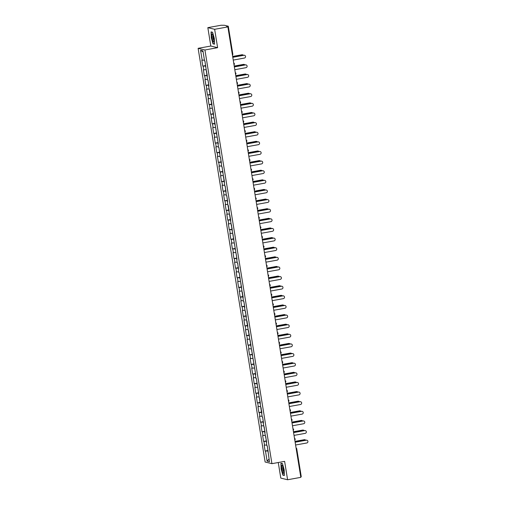 <?xml version="1.0" encoding="UTF-8"?>
<svg xmlns="http://www.w3.org/2000/svg" width="505" height="505" viewBox="0 0 505 505"><rect width="100%" height="100%" fill="white"/><g stroke="black" fill="none" stroke-linecap="round" stroke-linejoin="round"><path stroke-width="0.76" d="M278.268 462.517L280.793 478.096L287.598 479.75L300.828 477.351L227.875 26.904L214.644 29.303L207.839 27.649L210.812 46.031L198.124 48.328L265.125 462.012L271.93 463.666L204.929 49.982L198.124 48.328M207.839 27.649L221.07 25.25L224.422 25.269L228.292 26.222L232.799 54.149L232.313 54.325M269.051 459.039L267.113 461.128L269.481 461.709L267.265 445.909L266.911 445.82L266.299 442.058L266.627 441.963M267.113 461.128L265.491 451.104L265.138 451.022L267.972 450.504M266.779 445.019L264.191 445.158L265.138 451.022M264.544 445.246L263.932 441.484L263.578 441.395L266.413 440.884M265.22 435.392L262.632 435.537L263.578 441.395M262.985 435.626L262.373 431.857L262.019 431.775L264.854 431.257M263.661 425.772L261.072 425.911L262.019 431.775M261.426 425.999L260.814 422.237L260.46 422.148L263.301 421.637M262.101 416.145L259.513 416.29L260.46 422.148M259.867 416.379L259.254 412.61L258.901 412.528L261.741 412.011M260.542 406.525L257.954 406.664L258.901 412.528M258.308 406.752L257.695 402.99L257.342 402.902L260.182 402.39M258.989 396.898L256.395 397.044L257.342 402.902M256.748 397.132L256.142 393.363L255.789 393.281L258.623 392.764M257.43 387.278L254.836 387.417L255.789 393.281M255.189 387.505L254.583 383.743L254.23 383.655L257.064 383.144M255.871 377.652L253.276 377.797L254.23 383.655M253.63 377.885L253.024 374.123L252.67 374.035L255.505 373.517M254.312 368.031L251.717 368.17L252.67 374.035M252.071 368.259L251.465 364.496L251.111 364.408L253.946 363.897M252.752 358.405L250.158 358.55L251.111 364.408M250.512 358.638L249.906 354.876L249.552 354.788L252.386 354.276M251.193 348.785L248.599 348.93L249.552 354.788M248.959 349.012L248.346 345.25L247.993 345.161L250.827 344.65M249.634 339.158L247.046 339.303L247.993 345.161M247.399 339.392L246.787 335.629L246.434 335.541L249.268 335.03M248.075 329.538L245.487 329.683L246.434 335.541M245.84 329.765L245.228 326.003L244.875 325.914L247.709 325.403M246.516 319.911L243.928 320.056L244.875 325.914M244.281 320.145L243.669 316.382L243.315 316.294L246.15 315.783M244.957 310.291L242.368 310.436L243.315 316.294M242.722 310.518L242.11 306.756L241.756 306.668L244.597 306.156M243.397 300.664L240.809 300.81L241.756 306.668M241.163 300.898L240.55 297.136L240.197 297.047L243.038 296.536M241.844 291.044L239.25 291.189L240.197 297.047M239.604 291.271L238.998 287.509L238.638 287.421L241.478 286.909M240.285 281.418L237.691 281.563L238.638 287.421M238.044 281.651L237.438 277.889L237.085 277.8L239.919 277.289M238.726 271.797L236.132 271.942L237.085 277.8M236.485 272.025L235.879 268.262L235.526 268.174L238.36 267.663M237.167 262.171L234.573 262.316L235.526 268.174M234.926 262.404L234.32 258.642L233.966 258.554L236.801 258.042M235.608 252.55L233.013 252.696L233.966 258.554M233.367 252.778L232.761 249.016L232.407 248.927L235.242 248.416M234.049 242.924L231.454 243.069L232.407 248.927M231.808 243.157L231.202 239.395L230.848 239.307L233.682 238.796M232.489 233.304L229.901 233.449L230.848 239.307M230.255 233.531L229.642 229.769L229.289 229.68L232.123 229.169M230.93 223.677L228.342 223.822L229.289 229.68M228.696 223.911L228.083 220.148L227.73 220.06L230.564 219.549M229.371 214.057L226.783 214.202L227.73 220.06M227.136 214.284L226.524 210.522L226.171 210.434L229.005 209.922M227.812 204.43L225.224 204.575L226.171 210.434M225.577 204.664L224.965 200.902L224.611 200.813L227.446 200.302M226.253 194.81L223.664 194.955L224.611 200.813M224.018 195.037L223.406 191.275L223.052 191.187L225.893 190.675M224.693 185.184L222.105 185.329L223.052 191.187M222.459 185.417L221.846 181.655L221.493 181.566L224.334 181.055M223.141 175.563L220.546 175.708L221.493 181.566M220.9 175.791L220.294 172.028L219.934 171.94L222.774 171.429M221.581 165.937L218.987 166.082L219.934 171.94M219.34 166.17L218.734 162.408L218.381 162.32L221.215 161.808M220.022 156.316L217.428 156.462L218.381 162.32M217.781 156.544L217.175 152.781L216.822 152.699L219.656 152.182M218.463 146.69L215.869 146.835L216.822 152.699M216.222 146.923L215.616 143.161L215.263 143.073L218.097 142.561M216.904 137.07L214.309 137.215L215.263 143.073M214.663 137.297L214.057 133.535L213.703 133.453L216.538 132.935M215.345 127.443L212.75 127.588L213.703 133.453M213.11 127.677L212.498 123.914L212.144 123.826L214.978 123.315M213.785 117.823L211.197 117.968L212.144 123.826M211.551 118.05L210.939 114.288L210.585 114.206L213.419 113.688M212.226 108.196L209.638 108.341L210.585 114.206M209.992 108.43L209.379 104.668L209.026 104.579L211.86 104.068M210.667 98.576L208.079 98.721L209.026 104.579M208.432 98.803L207.82 95.041L207.467 94.959L210.301 94.441M209.108 88.949L206.52 89.095L207.467 94.959M206.873 89.183L206.261 85.421L205.907 85.332L208.748 84.821M207.549 79.329L204.961 79.474L205.907 85.332M205.314 79.556L204.702 75.794L204.348 75.712L207.189 75.195M205.989 69.703L203.401 69.848L204.348 75.712M203.755 69.936L203.143 66.174L202.789 66.086L205.63 65.574M204.437 60.082L201.842 60.228L202.789 66.086M202.196 60.31L200.573 50.285L202.941 50.866L204.563 60.89L204.916 60.972L207.681 80.137L208.035 80.219L208.988 86.084L208.628 85.995L218.337 143.824L217.983 143.736L218.589 147.498L218.949 147.586L220.148 157.124L220.502 157.206L221.708 166.745L222.061 166.833L224.826 185.991L225.18 186.08L226.385 195.612L226.739 195.7L227.686 201.558L227.332 201.476L237.041 259.299L236.687 259.216L237.293 262.979L237.653 263.067L238.852 272.599L239.206 272.687L243.53 301.472L243.883 301.561L244.837 307.419L244.477 307.33L246.389 317.039L246.036 316.957L255.745 374.779L255.391 374.697L255.997 378.46L256.351 378.548L262.234 416.953L262.587 417.035L263.541 422.9L263.181 422.811L265.093 432.52L264.74 432.438L266.653 442.146L266.299 442.058M266.507 441.219L263.932 441.484M264.948 431.592L262.373 431.857M264.74 432.438L265.068 432.337M263.389 421.972L260.814 422.237M263.181 422.811L263.509 422.717M261.83 412.345L259.254 412.61M261.628 413.191L261.95 413.09M260.271 402.725L257.695 402.99M260.069 403.564L260.391 403.47M258.712 393.098L256.142 393.363M258.51 393.944L258.831 393.843M257.152 383.478L254.583 383.743M256.95 384.318L257.272 384.223M255.593 373.851L253.024 374.123M255.391 374.697L255.713 374.596M254.034 364.231L251.465 364.496M253.832 365.071L254.154 364.976M252.475 354.605L249.906 354.876M252.273 355.451L252.595 355.35M250.916 344.984L248.346 345.25M250.714 345.824L251.035 345.729M249.356 335.364L246.787 335.629M249.154 336.204L249.483 336.103M247.803 325.738L245.228 326.003M247.595 326.577L247.923 326.483M246.244 316.117L243.669 316.382M246.036 316.957L246.364 316.856M244.685 306.491L242.11 306.756M244.477 307.33L244.805 307.236M243.126 296.871L240.55 297.136M242.924 297.71L243.246 297.609M241.567 287.244L238.998 287.509M241.365 288.084L241.687 287.989M240.008 277.624L237.438 277.889M239.806 278.463L240.127 278.362M238.448 267.997L235.879 268.262M238.246 268.837L238.568 268.742M236.889 258.377L234.32 258.642M236.687 259.216L237.009 259.115M235.33 248.75L232.761 249.016M235.128 249.59L235.45 249.495M233.771 239.13L231.202 239.395M233.569 239.97L233.891 239.869M232.212 229.504L229.642 229.769M232.01 230.343L232.332 230.248M230.659 219.883L228.083 220.148M230.45 220.723L230.779 220.622M229.1 210.257L226.524 210.522M228.891 211.096L229.219 211.002M227.54 200.636L224.965 200.902M227.332 201.476L227.66 201.375M225.981 191.01L223.406 191.275M225.779 191.85L226.101 191.755M224.422 181.39L221.846 181.655M224.22 182.229L224.542 182.128M222.863 171.763L220.294 172.028M222.661 172.603L222.983 172.508M221.304 162.143L218.734 162.408M221.102 162.982L221.424 162.881M219.744 152.516L217.175 152.781M219.542 153.356L219.864 153.261M218.185 142.896L215.616 143.161M217.983 143.736L218.305 143.635M216.626 133.269L214.057 133.535M216.424 134.109L216.746 134.014M215.067 123.649L212.498 123.914M214.865 124.489L215.187 124.388M213.508 114.023L210.939 114.288M213.306 114.862L213.634 114.768M211.955 104.402L209.379 104.668M211.746 105.242L212.075 105.141M210.396 94.776L207.82 95.041M210.187 95.615L210.516 95.521M208.836 85.156L206.261 85.421M208.628 85.995L208.956 85.894M207.277 75.529L204.702 75.794M207.075 76.369L207.397 76.274M205.718 65.909L203.143 66.174M205.516 66.748L205.838 66.647M227.635 26.847L227.566 26.418L226.6 26.595L227.875 26.904M227.566 26.418L228.292 26.222L232.818 54.168A0.941 0.941 0 0 1 232.439 55.083A0.941 0.915 -76.3 0 0 232.805 54.187M203.111 51.92L200.573 50.285M296.706 448.743L301.251 476.669L300.746 476.827M287.598 479.75L284.618 461.368L271.93 463.666M210.812 46.031L217.617 47.685L214.644 29.303M217.617 47.685L204.929 49.982M268.06 450.839L265.491 451.104M267.858 451.685L268.187 451.584M214.303 38.405L212.58 32.27L211.065 31.897L211.273 37.667L212.996 43.802L214.511 44.175L214.303 38.405M280.925 463.224L281.134 468.993L282.85 475.129L284.372 475.495L284.163 469.732L282.44 463.59L280.925 463.224M213.533 43.708L212.996 43.802M283.393 475.035L282.85 475.129M233.247 60.076L244.42 58.05A1.414 1.376 103.7 0 0 244.527 55.291A1.414 1.376 103.7 0 0 243.972 55.272L243.795 55.228A1.414 1.376 -76.3 0 1 244.439 55.272M232.786 57.223L243.795 55.228M232.799 57.299L243.972 55.272M243.378 55.304A1.414 1.376 103.7 0 0 242.078 54.811L241.901 54.767A1.414 1.376 -76.3 0 1 242.552 54.811M205.194 63.169L205.661 65.581M242.078 54.811L232.672 56.516M204.834 60.953L205.163 62.462M241.901 54.767L232.66 56.446M213.792 38.228A4.078 0.833 -100.3 0 0 212.529 34.22A4.078 0.833 -100.3 0 0 212.024 37.799A4.078 0.833 -100.3 0 0 213.886 41.7A4.078 0.833 -100.3 0 0 213.792 38.228M213.028 35.205A2.79 0.574 -100.3 0 0 213.015 37.736A2.79 0.574 -100.3 0 0 214.006 40.602M214.499 43.941L213.11 43.607L211.437 37.654L211.241 32.067L212.618 32.402M283.772 472.92A4.078 0.833 -100.3 0 0 283.57 469.063A4.078 0.833 -100.3 0 0 282.39 465.547A4.078 0.833 -100.3 0 0 281.765 465.762A4.078 0.833 -100.3 0 0 282.295 471.045A4.078 0.833 -100.3 0 0 283.741 473.027A4.078 0.833 -100.3 0 0 283.772 472.92M282.888 466.532A2.79 0.574 -100.3 0 0 282.794 466.759A2.79 0.574 -100.3 0 0 282.983 469.644A2.79 0.574 -100.3 0 0 283.867 471.929M284.359 475.268L282.964 474.927L281.298 468.981L281.102 463.394L282.478 463.729M234.806 69.696L245.979 67.67A1.414 1.376 103.7 0 0 246.086 64.911A1.414 1.376 103.7 0 0 245.531 64.899L245.354 64.855A1.414 1.376 -76.3 0 1 245.998 64.892M234.345 66.849L245.354 64.855M234.358 66.919L245.531 64.899M236.365 79.323L247.538 77.297A1.414 1.376 103.7 0 0 247.646 74.538A1.414 1.376 103.7 0 0 247.09 74.519L246.913 74.475A1.414 1.376 -76.3 0 1 247.557 74.519M235.904 76.47L246.913 74.475M235.917 76.545L247.09 74.519M237.924 88.943L249.098 86.917A1.414 1.376 103.7 0 0 249.205 84.158A1.414 1.376 103.7 0 0 248.649 84.146L248.473 84.101A1.414 1.376 -76.3 0 1 249.116 84.139M237.464 86.096L248.473 84.101M237.47 86.166L248.649 84.146M239.484 98.57L250.657 96.543A1.414 1.376 103.7 0 0 250.764 93.785A1.414 1.376 103.7 0 0 250.209 93.766L250.032 93.722A1.414 1.376 -76.3 0 1 250.676 93.766M239.016 95.716L250.032 93.722M239.029 95.792L250.209 93.766M241.043 108.19L252.216 106.164A1.414 1.376 103.7 0 0 252.323 103.405A1.414 1.376 103.7 0 0 251.761 103.392L251.585 103.348A1.414 1.376 -76.3 0 1 252.235 103.386M240.576 105.343L251.585 103.348M240.588 105.412L251.761 103.392M244.938 64.93A1.414 1.376 103.7 0 0 243.637 64.438L243.46 64.394A1.414 1.376 -76.3 0 1 244.104 64.432M206.753 72.789L207.22 75.201M243.637 64.438L234.232 66.142M206.393 70.574L206.715 72.089M243.46 64.394L234.219 66.067M246.497 74.551A1.414 1.376 103.7 0 0 245.196 74.058L245.02 74.014A1.414 1.376 -76.3 0 1 245.664 74.058M208.312 82.416L208.78 84.827M245.196 74.058L235.791 75.763M207.953 80.2L208.275 81.709M245.02 74.014L235.778 75.693M248.056 84.177A1.414 1.376 103.7 0 0 246.756 83.685L246.579 83.641A1.414 1.376 -76.3 0 1 247.223 83.678M209.872 92.036L210.339 94.448M246.756 83.685L237.344 85.389M209.512 89.821L209.834 91.336M246.579 83.641L237.337 85.313M249.615 93.797A1.414 1.376 103.7 0 0 248.315 93.305L248.138 93.261A1.414 1.376 -76.3 0 1 248.782 93.305M211.431 101.663L211.898 104.074M248.315 93.305L238.903 95.009M211.071 99.447L211.393 100.956M248.138 93.261L238.89 94.94M251.174 103.424A1.414 1.376 103.7 0 0 249.874 102.932L249.697 102.887A1.414 1.376 -76.3 0 1 250.341 102.925M212.984 111.283L213.457 113.694M249.874 102.932L240.462 104.636M212.63 109.067L212.952 110.582M249.697 102.887L240.449 104.56M242.596 117.816L253.775 115.79A1.414 1.376 103.7 0 0 253.882 113.032A1.414 1.376 103.7 0 0 253.321 113.013L253.144 112.969A1.414 1.376 -76.3 0 1 253.794 113.013M242.135 114.963L253.144 112.969M242.148 115.039L253.321 113.013M252.727 113.044A1.414 1.376 103.7 0 0 251.433 112.552L251.256 112.508A1.414 1.376 -76.3 0 1 251.9 112.552M214.543 120.91L215.016 123.321M251.433 112.552L242.021 114.256M214.189 118.694L214.511 120.203M251.256 112.508L242.009 114.187M244.155 127.437L255.328 125.41A1.414 1.376 103.7 0 0 255.442 122.652A1.414 1.376 103.7 0 0 254.88 122.639L254.703 122.595A1.414 1.376 -76.3 0 1 255.353 122.633M243.694 124.59L254.703 122.595M243.707 124.659L254.88 122.639M254.286 122.671A1.414 1.376 103.7 0 0 252.992 122.178L252.816 122.134A1.414 1.376 -76.3 0 1 253.459 122.172M216.102 130.53L216.576 132.941M252.992 122.178L243.58 123.883M215.749 128.314L216.071 129.829M252.816 122.134L243.568 123.807M245.714 137.063L256.887 135.037A1.414 1.376 103.7 0 0 257.001 132.278A1.414 1.376 103.7 0 0 256.439 132.26L256.262 132.215A1.414 1.376 -76.3 0 1 256.912 132.26M245.253 134.21L256.262 132.215M245.266 134.286L256.439 132.26M255.846 132.291A1.414 1.376 103.7 0 0 254.552 131.799L254.368 131.755A1.414 1.376 -76.3 0 1 255.019 131.799M217.661 140.156L218.135 142.568M254.552 131.799L245.14 133.503M217.302 137.941L217.63 139.449M254.368 131.755L245.127 133.434M247.273 146.684L258.446 144.657A1.414 1.376 103.7 0 0 258.56 141.899A1.414 1.376 103.7 0 0 257.998 141.886L257.821 141.842A1.414 1.376 -76.3 0 1 258.465 141.88M246.812 143.837L257.821 141.842M246.825 143.906L257.998 141.886M257.405 141.918A1.414 1.376 103.7 0 0 256.104 141.425L255.928 141.381A1.414 1.376 -76.3 0 1 256.578 141.419M219.22 149.777L219.694 152.188M256.104 141.425L246.699 143.13M218.861 147.561L219.189 149.076M255.928 141.381L246.686 143.054M248.832 156.31L260.006 154.284A1.414 1.376 103.7 0 0 260.113 151.525A1.414 1.376 103.7 0 0 259.557 151.506L259.381 151.462A1.414 1.376 -76.3 0 1 260.024 151.506M248.372 153.457L259.381 151.462M248.384 153.533L259.557 151.506M258.964 151.538A1.414 1.376 103.7 0 0 257.664 151.046L257.487 151.001A1.414 1.376 -76.3 0 1 258.137 151.046M220.78 159.403L221.253 161.815M257.664 151.046L248.258 152.75M220.42 157.188L220.748 158.696M257.487 151.001L248.245 152.68M250.392 165.93L261.565 163.904A1.414 1.376 103.7 0 0 261.672 161.145A1.414 1.376 103.7 0 0 261.117 161.133L260.94 161.089A1.414 1.376 -76.3 0 1 261.584 161.127M249.931 163.083L260.94 161.089M249.943 163.153L261.117 161.133M260.523 161.164A1.414 1.376 103.7 0 0 259.223 160.672L259.046 160.628A1.414 1.376 -76.3 0 1 259.696 160.666M222.339 169.023L222.812 171.435M259.223 160.672L249.817 162.376M221.979 166.808L222.307 168.323M259.046 160.628L249.805 162.301M251.951 175.551L263.124 173.531A1.414 1.376 103.7 0 0 263.231 170.772A1.414 1.376 103.7 0 0 262.676 170.753L262.499 170.709A1.414 1.376 -76.3 0 1 263.143 170.753M251.49 172.704L262.499 170.709M251.503 172.779L262.676 170.753M262.082 170.785A1.414 1.376 103.7 0 0 260.782 170.292L260.605 170.248A1.414 1.376 -76.3 0 1 261.249 170.292M223.898 178.65L224.365 181.061M260.782 170.292L251.376 171.997M223.538 176.434L223.866 177.943M260.605 170.248L251.364 171.927M253.51 185.177L264.683 183.151A1.414 1.376 103.7 0 0 264.79 180.392A1.414 1.376 103.7 0 0 264.235 180.38L264.058 180.335A1.414 1.376 -76.3 0 1 264.702 180.373M253.049 182.33L264.058 180.335M253.062 182.4L264.235 180.38M263.642 180.411A1.414 1.376 103.7 0 0 262.341 179.919L262.164 179.875A1.414 1.376 -76.3 0 1 262.808 179.913M225.457 188.27L225.924 190.682M262.341 179.919L252.936 181.623M225.097 186.055L225.419 187.57M262.164 179.875L252.923 181.548M255.069 194.797L266.242 192.777A1.414 1.376 103.7 0 0 266.35 190.019A1.414 1.376 103.7 0 0 265.794 190L265.617 189.956A1.414 1.376 -76.3 0 1 266.261 190M254.608 191.95L265.617 189.956M254.621 192.026L265.794 190M265.201 190.031A1.414 1.376 103.7 0 0 263.9 189.539L263.724 189.495A1.414 1.376 -76.3 0 1 264.368 189.539M227.016 197.897L227.484 200.308M263.9 189.539L254.495 191.243M226.657 195.681L226.979 197.19M263.724 189.495L254.482 191.174M256.628 204.424L267.801 202.398A1.414 1.376 103.7 0 0 267.909 199.639A1.414 1.376 103.7 0 0 267.353 199.626L267.177 199.582A1.414 1.376 -76.3 0 1 267.82 199.62M256.168 201.577L267.177 199.582M256.174 201.647L267.353 199.626M266.76 199.658A1.414 1.376 103.7 0 0 265.46 199.166L265.283 199.121A1.414 1.376 -76.3 0 1 265.927 199.159M228.576 207.517L229.043 209.928M265.46 199.166L256.048 200.87M228.216 205.301L228.538 206.816M265.283 199.121L256.041 200.794M258.188 214.044L269.361 212.024A1.414 1.376 103.7 0 0 269.468 209.266A1.414 1.376 103.7 0 0 268.912 209.247L268.729 209.203A1.414 1.376 -76.3 0 1 269.38 209.247M257.72 211.197L268.729 209.203M257.733 211.273L268.912 209.247M268.319 209.278A1.414 1.376 103.7 0 0 267.019 208.786L266.842 208.742A1.414 1.376 -76.3 0 1 267.486 208.786M230.135 217.144L230.602 219.555M267.019 208.786L257.607 210.49M229.775 214.928L230.097 216.437M266.842 208.742L257.594 210.421M259.74 223.671L270.92 221.644A1.414 1.376 103.7 0 0 271.027 218.886A1.414 1.376 103.7 0 0 270.465 218.873L270.289 218.829A1.414 1.376 -76.3 0 1 270.939 218.867M259.28 220.824L270.289 218.829M259.292 220.893L270.465 218.873M269.878 218.905A1.414 1.376 103.7 0 0 268.578 218.412L268.401 218.368A1.414 1.376 -76.3 0 1 269.045 218.406M231.688 226.764L232.161 229.175M268.578 218.412L259.166 220.117M231.334 224.548L231.656 226.063M268.401 218.368L259.153 220.041M261.3 233.291L272.479 231.271A1.414 1.376 103.7 0 0 272.586 228.512A1.414 1.376 103.7 0 0 272.025 228.494L271.848 228.449A1.414 1.376 -76.3 0 1 272.498 228.494M260.839 230.444L271.848 228.449M260.851 230.52L272.025 228.494M271.431 228.525A1.414 1.376 103.7 0 0 270.137 228.033L269.96 227.989A1.414 1.376 -76.3 0 1 270.604 228.033M233.247 236.391L233.72 238.802M270.137 228.033L260.725 229.737M232.893 234.175L233.215 235.684M269.96 227.989L260.713 229.668M262.859 242.918L274.032 240.891A1.414 1.376 103.7 0 0 274.146 238.133A1.414 1.376 103.7 0 0 273.584 238.12L273.407 238.076A1.414 1.376 -76.3 0 1 274.057 238.114M262.398 240.071L273.407 238.076M262.411 240.14L273.584 238.12M272.99 238.152A1.414 1.376 103.7 0 0 271.696 237.659L271.52 237.615A1.414 1.376 -76.3 0 1 272.163 237.653M234.806 246.011L235.28 248.422M271.696 237.659L262.284 239.364M234.446 243.795L234.774 245.31M271.52 237.615L262.272 239.288M264.418 252.538L275.591 250.518A1.414 1.376 103.7 0 0 275.705 247.759A1.414 1.376 103.7 0 0 275.143 247.74L274.966 247.696A1.414 1.376 -76.3 0 1 275.61 247.74M263.957 249.691L274.966 247.696M263.97 249.767L275.143 247.74M274.55 247.772A1.414 1.376 103.7 0 0 273.249 247.28L273.072 247.235A1.414 1.376 -76.3 0 1 273.723 247.28M236.365 255.637L236.839 258.049M273.249 247.28L263.844 248.984M236.005 253.422L236.334 254.93M273.072 247.235L263.831 248.914M265.977 262.164L277.15 260.138A1.414 1.376 103.7 0 0 277.264 257.38A1.414 1.376 103.7 0 0 276.702 257.367L276.525 257.323A1.414 1.376 -76.3 0 1 277.169 257.361M265.516 259.317L276.525 257.323M265.529 259.387L276.702 257.367M276.109 257.399A1.414 1.376 103.7 0 0 274.808 256.906L274.632 256.862A1.414 1.376 -76.3 0 1 275.282 256.9M237.924 265.258L238.398 267.669M274.808 256.906L265.403 258.611M237.565 263.042L237.893 264.557M274.632 256.862L265.39 258.535M267.536 271.785L278.709 269.765A1.414 1.376 103.7 0 0 278.817 267.006A1.414 1.376 103.7 0 0 278.261 266.987L278.085 266.943A1.414 1.376 -76.3 0 1 278.728 266.987M267.076 268.938L278.085 266.943M267.088 269.014L278.261 266.987M277.668 267.019A1.414 1.376 103.7 0 0 276.368 266.526L276.191 266.482A1.414 1.376 -76.3 0 1 276.841 266.526M239.484 274.884L239.957 277.295M276.368 266.526L266.962 268.231M239.124 272.668L239.452 274.177M276.191 266.482L266.949 268.161M269.096 281.411L280.269 279.385A1.414 1.376 103.7 0 0 280.376 276.626A1.414 1.376 103.7 0 0 279.82 276.614L279.644 276.57A1.414 1.376 -76.3 0 1 280.288 276.607M268.635 278.564L279.644 276.57M268.647 278.634L279.82 276.614M279.227 276.645A1.414 1.376 103.7 0 0 277.927 276.153L277.75 276.109A1.414 1.376 -76.3 0 1 278.4 276.147M241.043 284.504L241.516 286.916M277.927 276.153L268.521 277.857M240.683 282.289L241.011 283.804M277.75 276.109L268.509 277.782M270.655 291.031L281.828 289.011A1.414 1.376 103.7 0 0 281.935 286.253A1.414 1.376 103.7 0 0 281.38 286.234L281.203 286.19A1.414 1.376 -76.3 0 1 281.847 286.234M270.194 288.185L281.203 286.19M270.207 288.26L281.38 286.234M280.786 286.266A1.414 1.376 103.7 0 0 279.486 285.773L279.309 285.729A1.414 1.376 -76.3 0 1 279.953 285.773M242.602 294.131L243.069 296.542M279.486 285.773L270.08 287.478M242.242 291.915L242.57 293.424M279.309 285.729L270.068 287.408M272.214 300.658L283.387 298.632A1.414 1.376 103.7 0 0 283.494 295.873A1.414 1.376 103.7 0 0 282.939 295.854L282.762 295.816A1.414 1.376 -76.3 0 1 283.406 295.854M271.753 297.811L282.762 295.816M271.766 297.881L282.939 295.854M282.345 295.892A1.414 1.376 103.7 0 0 281.045 295.4L280.868 295.356A1.414 1.376 -76.3 0 1 281.512 295.393M244.161 303.751L244.628 306.163M281.045 295.4L271.639 297.104M243.801 301.536L244.123 303.05M280.868 295.356L271.627 297.028M273.773 310.278L284.946 308.258A1.414 1.376 103.7 0 0 285.054 305.5A1.414 1.376 103.7 0 0 284.498 305.481L284.321 305.437A1.414 1.376 -76.3 0 1 284.965 305.481M273.312 307.431L284.321 305.437M273.319 307.507L284.498 305.481M283.905 305.512A1.414 1.376 103.7 0 0 282.604 305.02L282.428 304.976A1.414 1.376 -76.3 0 1 283.071 305.02M245.72 313.378L246.188 315.789M282.604 305.02L273.192 306.724M245.361 311.162L245.682 312.671M282.428 304.976L273.186 306.655M275.332 319.905L286.505 317.879A1.414 1.376 103.7 0 0 286.613 315.12A1.414 1.376 103.7 0 0 286.057 315.101L285.88 315.063A1.414 1.376 -76.3 0 1 286.524 315.101M274.871 317.058L285.88 315.063M274.878 317.127L286.057 315.101M285.464 315.139A1.414 1.376 103.7 0 0 284.163 314.647L283.987 314.602A1.414 1.376 -76.3 0 1 284.631 314.64M247.28 322.998L247.747 325.409M284.163 314.647L274.752 316.351M246.92 320.782L247.242 322.297M283.987 314.602L274.745 316.275M276.892 329.525L288.065 327.505A1.414 1.376 103.7 0 0 288.172 324.747A1.414 1.376 103.7 0 0 287.61 324.728L287.433 324.683A1.414 1.376 -76.3 0 1 288.084 324.728M276.424 326.678L287.433 324.683M276.437 326.754L287.61 324.728M287.023 324.759A1.414 1.376 103.7 0 0 285.723 324.267L285.546 324.223A1.414 1.376 -76.3 0 1 286.19 324.267M248.839 332.625L249.306 335.036M285.723 324.267L276.311 325.971M248.479 330.409L248.801 331.918M285.546 324.223L276.298 325.902M278.444 339.152L289.624 337.125A1.414 1.376 103.7 0 0 289.731 334.367A1.414 1.376 103.7 0 0 289.169 334.348L288.993 334.31A1.414 1.376 -76.3 0 1 289.643 334.348M277.984 336.305L288.993 334.31M277.996 336.374L289.169 334.348M288.582 334.386A1.414 1.376 103.7 0 0 287.282 333.893L287.105 333.849A1.414 1.376 -76.3 0 1 287.749 333.887M250.392 342.245L250.865 344.656M287.282 333.893L277.87 335.598M250.038 340.029L250.36 341.544M287.105 333.849L277.857 335.522M280.004 348.772L291.183 346.752A1.414 1.376 103.7 0 0 291.29 343.993A1.414 1.376 103.7 0 0 290.728 343.974L290.552 343.93A1.414 1.376 -76.3 0 1 291.202 343.974M279.543 345.925L290.552 343.93M279.555 346.001L290.728 343.974M290.135 344.006A1.414 1.376 103.7 0 0 288.841 343.514L288.664 343.469A1.414 1.376 -76.3 0 1 289.308 343.514M251.951 351.865L252.424 354.283M288.841 343.514L279.429 345.218M251.597 349.656L251.919 351.164M288.664 343.469L279.416 345.149M281.563 358.398L292.736 356.372A1.414 1.376 103.7 0 0 292.849 353.614A1.414 1.376 103.7 0 0 292.288 353.595L292.111 353.557A1.414 1.376 -76.3 0 1 292.761 353.595M281.102 355.552L292.111 353.557M281.115 355.621L292.288 353.595M291.694 353.633A1.414 1.376 103.7 0 0 290.4 353.14L290.224 353.096A1.414 1.376 -76.3 0 1 290.867 353.134M253.51 361.492L253.983 363.903M290.4 353.14L280.988 354.845M253.15 359.276L253.478 360.791M290.224 353.096L280.976 354.769M283.122 368.019L294.295 365.999A1.414 1.376 103.7 0 0 294.409 363.24A1.414 1.376 103.7 0 0 293.847 363.221L293.67 363.177A1.414 1.376 -76.3 0 1 294.314 363.221M282.661 365.172L293.67 363.177M282.674 365.248L293.847 363.221M293.253 363.253A1.414 1.376 103.7 0 0 291.953 362.76L291.776 362.716A1.414 1.376 -76.3 0 1 292.427 362.76M255.069 371.112L255.543 373.53M291.953 362.76L282.548 364.465M254.709 368.902L255.038 370.411M291.776 362.716L282.535 364.395M284.681 377.645L295.854 375.619A1.414 1.376 103.7 0 0 295.968 372.86A1.414 1.376 103.7 0 0 295.406 372.841L295.229 372.804A1.414 1.376 -76.3 0 1 295.873 372.841M284.22 374.798L295.229 372.804M284.233 374.868L295.406 372.841M294.813 372.879A1.414 1.376 103.7 0 0 293.512 372.387L293.336 372.343A1.414 1.376 -76.3 0 1 293.986 372.381M256.628 380.738L257.102 383.15M293.512 372.387L284.107 374.091M256.269 378.523L256.597 380.038M293.336 372.343L284.094 374.016M286.24 387.266L297.413 385.246A1.414 1.376 103.7 0 0 297.521 382.487A1.414 1.376 103.7 0 0 296.965 382.468L296.788 382.424A1.414 1.376 -76.3 0 1 297.432 382.468M285.779 384.419L296.788 382.424M285.792 384.494L296.965 382.468M296.372 382.5A1.414 1.376 103.7 0 0 295.072 382.007L294.895 381.963A1.414 1.376 -76.3 0 1 295.545 382.007M258.188 390.359L258.661 392.776M295.072 382.007L285.666 383.712M257.828 388.149L258.156 389.658M294.895 381.963L285.653 383.636M287.8 396.892L298.973 394.866A1.414 1.376 103.7 0 0 299.08 392.107A1.414 1.376 103.7 0 0 298.524 392.088L298.348 392.05A1.414 1.376 -76.3 0 1 298.992 392.088M287.339 394.045L298.348 392.05M287.351 394.115L298.524 392.088M297.931 392.126A1.414 1.376 103.7 0 0 296.631 391.634L296.454 391.59A1.414 1.376 -76.3 0 1 297.104 391.627M259.747 399.985L260.214 402.397M296.631 391.634L287.225 393.338M259.387 397.77L259.715 399.285M296.454 391.59L287.212 393.262M289.359 406.512L300.532 404.492A1.414 1.376 103.7 0 0 300.639 401.734A1.414 1.376 103.7 0 0 300.084 401.715L299.907 401.671A1.414 1.376 -76.3 0 1 300.551 401.715M288.898 403.665L299.907 401.671M288.911 403.741L300.084 401.715M299.49 401.746A1.414 1.376 103.7 0 0 298.19 401.254L298.013 401.21A1.414 1.376 -76.3 0 1 298.657 401.254M261.306 409.606L261.773 412.023M298.19 401.254L288.784 402.958M260.946 407.396L261.268 408.905M298.013 401.21L288.772 402.883M290.918 416.139L302.091 414.113A1.414 1.376 103.7 0 0 302.198 411.354A1.414 1.376 103.7 0 0 301.643 411.335L301.466 411.297A1.414 1.376 -76.3 0 1 302.11 411.335M290.457 413.292L301.466 411.297M290.47 413.361L301.643 411.335M301.049 411.373A1.414 1.376 103.7 0 0 299.749 410.881L299.572 410.836A1.414 1.376 -76.3 0 1 300.216 410.874M262.865 419.232L263.332 421.643M299.749 410.881L290.343 412.585M262.505 417.016L262.827 418.531M299.572 410.836L290.331 412.509M292.477 425.759L303.65 423.739A1.414 1.376 103.7 0 0 303.757 420.981A1.414 1.376 103.7 0 0 303.202 420.962L303.025 420.917A1.414 1.376 -76.3 0 1 303.669 420.962M292.016 422.912L303.025 420.917M292.023 422.988L303.202 420.962M302.609 420.993A1.414 1.376 103.7 0 0 301.308 420.501L301.132 420.457A1.414 1.376 -76.3 0 1 301.775 420.501M264.424 428.852L264.891 431.27M301.308 420.501L291.896 422.205M264.065 426.643L264.386 428.152M301.132 420.457L291.89 422.13M294.036 435.386L305.209 433.359A1.414 1.376 103.7 0 0 305.317 430.601A1.414 1.376 103.7 0 0 304.761 430.582L304.578 430.544A1.414 1.376 -76.3 0 1 305.228 430.582M293.569 432.539L304.578 430.544M293.582 432.608L304.761 430.582M304.168 430.62A1.414 1.376 103.7 0 0 302.867 430.127L302.691 430.083A1.414 1.376 -76.3 0 1 303.335 430.121M265.983 438.479L266.451 440.89M302.867 430.127L293.455 431.832M265.624 436.263L265.946 437.778M302.691 430.083L293.443 431.756M295.595 445.006L306.769 442.986A1.414 1.376 103.7 0 0 306.876 440.221A1.414 1.376 103.7 0 0 306.314 440.209L306.137 440.164A1.414 1.376 -76.3 0 1 306.787 440.209M295.128 442.159L306.137 440.164M295.141 442.235L306.314 440.209M305.727 440.24A1.414 1.376 103.7 0 0 304.427 439.748L304.25 439.703A1.414 1.376 -76.3 0 1 304.894 439.748M267.536 448.099L268.01 450.517M304.427 439.748L295.015 441.452M267.183 445.89L267.505 447.398M304.25 439.703L295.002 441.376M301.251 476.669L296.725 448.724A0.941 0.941 0 0 0 296.075 447.973A0.941 0.915 103.7 0 1 296.7 448.711L296.22 448.882M234.358 63.775A0.941 0.915 103.7 0 0 233.727 63.043A0.941 0.941 0 0 1 233.998 64.703A0.941 0.915 -76.3 0 0 234.358 63.807M235.917 73.395A0.941 0.915 103.7 0 0 235.286 72.663A0.941 0.941 0 0 1 235.557 74.33M235.917 73.433A0.941 0.915 -76.3 0 1 235.551 74.311M237.47 83.022A0.941 0.915 103.7 0 0 236.845 82.29A0.941 0.941 0 0 1 237.116 83.95M237.476 83.054A0.941 0.915 -76.3 0 1 237.11 83.937M239.029 92.642A0.941 0.915 103.7 0 0 238.404 91.91A0.941 0.941 0 0 1 238.676 93.576M239.035 92.68A0.941 0.915 -76.3 0 1 238.669 93.558M240.588 102.269A0.941 0.915 103.7 0 0 239.963 101.537A0.941 0.941 0 0 1 240.614 102.281A0.941 0.915 -76.3 0 1 240.228 103.184M242.148 111.889A0.941 0.915 103.7 0 0 241.523 111.157A0.941 0.941 0 0 1 241.788 112.823M242.154 111.927A0.941 0.915 -76.3 0 1 241.788 112.804M243.707 121.516A0.941 0.915 103.7 0 0 243.082 120.777A0.941 0.941 0 0 1 243.347 122.444A0.941 0.915 -76.3 0 0 243.713 121.547M245.266 131.136A0.941 0.915 103.7 0 0 244.635 130.404A0.941 0.941 0 0 1 244.906 132.07A0.941 0.915 -76.3 0 0 245.272 131.174M246.825 140.762A0.941 0.915 103.7 0 0 246.194 140.024A0.941 0.941 0 0 1 246.465 141.69A0.941 0.915 -76.3 0 0 246.831 140.794M248.384 150.383A0.941 0.915 103.7 0 0 247.753 149.65A0.941 0.941 0 0 1 248.024 151.317A0.941 0.915 -76.3 0 0 248.391 150.421M249.943 160.009A0.941 0.915 103.7 0 0 249.312 159.271A0.941 0.941 0 0 1 249.584 160.937A0.941 0.915 -76.3 0 0 249.95 160.041M251.503 169.63A0.941 0.915 103.7 0 0 250.871 168.897A0.941 0.941 0 0 1 251.143 170.564M251.503 169.667A0.941 0.915 -76.3 0 1 251.136 170.545M253.062 179.256A0.941 0.915 103.7 0 0 252.431 178.518A0.941 0.941 0 0 1 253.081 179.269A0.941 0.915 -76.3 0 1 252.696 180.171M254.621 188.876A0.941 0.915 103.7 0 0 253.99 188.144A0.941 0.941 0 0 1 254.261 189.811M254.621 188.914A0.941 0.915 -76.3 0 1 254.255 189.792M256.174 198.503A0.941 0.915 103.7 0 0 255.549 197.764A0.941 0.941 0 0 1 256.199 198.516A0.941 0.915 -76.3 0 1 255.814 199.418M257.733 208.123A0.941 0.915 103.7 0 0 257.108 207.391A0.941 0.941 0 0 1 257.373 209.057M257.739 208.161A0.941 0.915 -76.3 0 1 257.373 209.038M259.292 217.75A0.941 0.915 103.7 0 0 258.667 217.011A0.941 0.941 0 0 1 258.932 218.678A0.941 0.915 -76.3 0 0 259.299 217.781M260.851 227.37A0.941 0.915 103.7 0 0 260.226 226.638A0.941 0.941 0 0 1 260.492 228.304A0.941 0.915 -76.3 0 0 260.858 227.408M262.411 236.996A0.941 0.915 103.7 0 0 261.786 236.258A0.941 0.941 0 0 1 262.051 237.924A0.941 0.915 -76.3 0 0 262.417 237.028M263.97 246.617A0.941 0.915 103.7 0 0 263.339 245.884A0.941 0.941 0 0 1 263.61 247.551A0.941 0.915 -76.3 0 0 263.976 246.655M265.529 256.243A0.941 0.915 103.7 0 0 264.898 255.505A0.941 0.941 0 0 1 265.169 257.171A0.941 0.915 -76.3 0 0 265.535 256.275M267.088 265.864A0.941 0.915 103.7 0 0 266.457 265.131A0.941 0.941 0 0 1 266.728 266.798M267.094 265.901A0.941 0.915 -76.3 0 1 266.728 266.779M268.647 275.49A0.941 0.915 103.7 0 0 268.016 274.752A0.941 0.941 0 0 1 268.666 275.503A0.941 0.915 -76.3 0 1 268.281 276.405M270.207 285.11A0.941 0.915 103.7 0 0 269.575 284.378A0.941 0.941 0 0 1 269.847 286.045M270.207 285.148A0.941 0.915 -76.3 0 1 269.84 286.026M271.766 294.737A0.941 0.915 103.7 0 0 271.135 293.998A0.941 0.941 0 0 1 271.406 295.665M271.766 294.768A0.941 0.915 -76.3 0 1 271.4 295.652M273.325 304.357A0.941 0.915 103.7 0 0 272.694 303.625A0.941 0.941 0 0 1 272.965 305.291M273.325 304.395A0.941 0.915 -76.3 0 1 272.959 305.272M274.878 313.984A0.941 0.915 103.7 0 0 274.253 313.245A0.941 0.941 0 0 1 274.524 314.912A0.941 0.915 -76.3 0 0 274.884 314.015M276.437 323.604A0.941 0.915 103.7 0 0 275.812 322.872A0.941 0.941 0 0 1 276.077 324.538A0.941 0.915 -76.3 0 0 276.443 323.642M277.996 333.231A0.941 0.915 103.7 0 0 277.371 332.492A0.941 0.941 0 0 1 277.636 334.159A0.941 0.915 -76.3 0 0 278.002 333.262M279.555 342.851A0.941 0.915 103.7 0 0 278.93 342.119A0.941 0.941 0 0 1 279.196 343.785A0.941 0.915 -76.3 0 0 279.562 342.889M281.115 352.477A0.941 0.915 103.7 0 0 280.483 351.739A0.941 0.941 0 0 1 280.755 353.405A0.941 0.915 -76.3 0 0 281.121 352.509M282.674 362.098A0.941 0.915 103.7 0 0 282.043 361.365A0.941 0.941 0 0 1 282.314 363.032M282.68 362.135A0.941 0.915 -76.3 0 1 282.314 363.013M284.233 371.724A0.941 0.915 103.7 0 0 283.602 370.986A0.941 0.941 0 0 1 284.252 371.737A0.941 0.915 -76.3 0 1 283.873 372.639M285.792 381.344A0.941 0.915 103.7 0 0 285.161 380.612A0.941 0.941 0 0 1 285.811 381.357A0.941 0.915 -76.3 0 1 285.432 382.26M287.351 390.971A0.941 0.915 103.7 0 0 286.72 390.232A0.941 0.941 0 0 1 286.991 391.899M287.358 391.003A0.941 0.915 -76.3 0 1 286.985 391.886M288.911 400.591A0.941 0.915 103.7 0 0 288.279 399.859A0.941 0.941 0 0 1 288.551 401.526M288.911 400.629A0.941 0.915 -76.3 0 1 288.544 401.507M290.47 410.218A0.941 0.915 103.7 0 0 289.838 409.479A0.941 0.941 0 0 1 290.11 411.146M290.47 410.249A0.941 0.915 -76.3 0 1 290.104 411.133M292.023 419.838A0.941 0.915 103.7 0 0 291.398 419.106A0.941 0.941 0 0 1 291.669 420.772A0.941 0.915 -76.3 0 0 292.029 419.876M293.582 429.465A0.941 0.915 103.7 0 0 292.957 428.726A0.941 0.941 0 0 1 293.228 430.393A0.941 0.915 -76.3 0 0 293.588 429.496M295.141 439.085A0.941 0.915 103.7 0 0 294.516 438.353A0.941 0.941 0 0 1 294.781 440.019A0.941 0.915 -76.3 0 0 295.147 439.123M240.228 103.197A0.941 0.941 0 0 0 240.614 102.281M252.702 180.184A0.941 0.941 0 0 0 253.081 179.269M255.82 199.431A0.941 0.941 0 0 0 256.199 198.516M268.288 276.418A0.941 0.941 0 0 0 268.666 275.503M283.873 372.652A0.941 0.941 0 0 0 284.252 371.737M285.432 382.279A0.941 0.941 0 0 0 285.811 381.357"/></g></svg>

